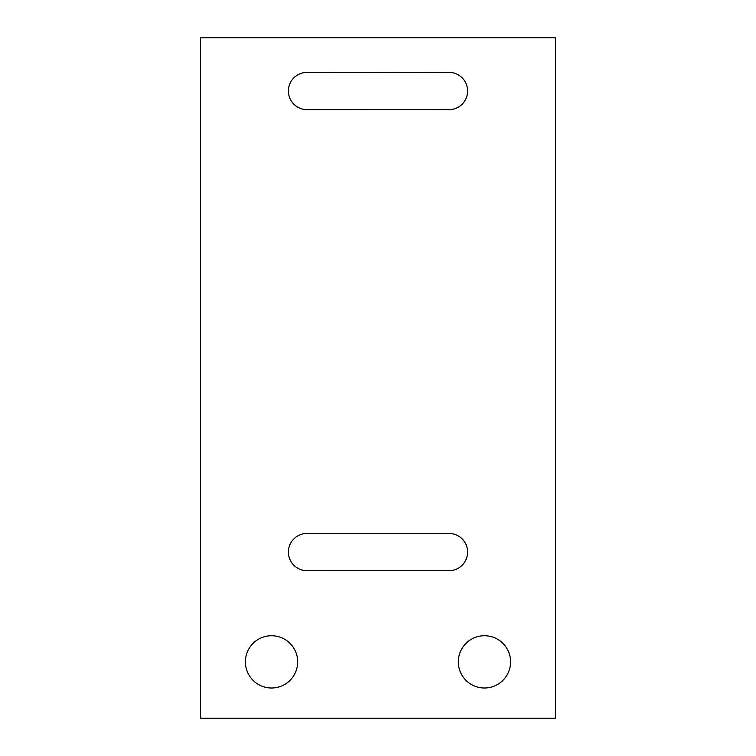 <?xml version="1.0" encoding="UTF-8"?>
<svg xmlns="http://www.w3.org/2000/svg" width="756" height="756" viewBox="0 0 756 756"><rect width="100%" height="100%" fill="white"/><g stroke="black" fill="none" stroke-linecap="round" stroke-linejoin="round"><path stroke-width="1.13" d="M307.068 72.396L445.87 72.652A18.626 18.626 0 0 1 467.595 91.022A18.626 18.626 0 0 1 445.87 109.393L307.068 109.658A18.626 18.626 0 0 1 288.405 91.022A18.626 18.626 0 0 1 307.068 72.396M458.316 661.869A26.139 26.139 0 0 1 497.524 639.236A26.139 26.139 0 0 1 497.524 684.501A26.139 26.139 0 0 1 458.316 661.869M245.407 661.869A26.139 26.139 0 0 1 284.615 639.236A26.139 26.139 0 0 1 284.615 684.501A26.139 26.139 0 0 1 245.407 661.869M307.068 533.443L445.87 533.698A18.626 18.626 0 0 1 467.595 552.069A18.626 18.626 0 0 1 445.87 570.44L307.068 570.695A18.626 18.626 0 0 1 288.405 552.069A18.626 18.626 0 0 1 307.068 533.443M200.586 37.8L200.586 718.2L555.414 718.2L555.414 37.8L200.586 37.8"/></g></svg>
